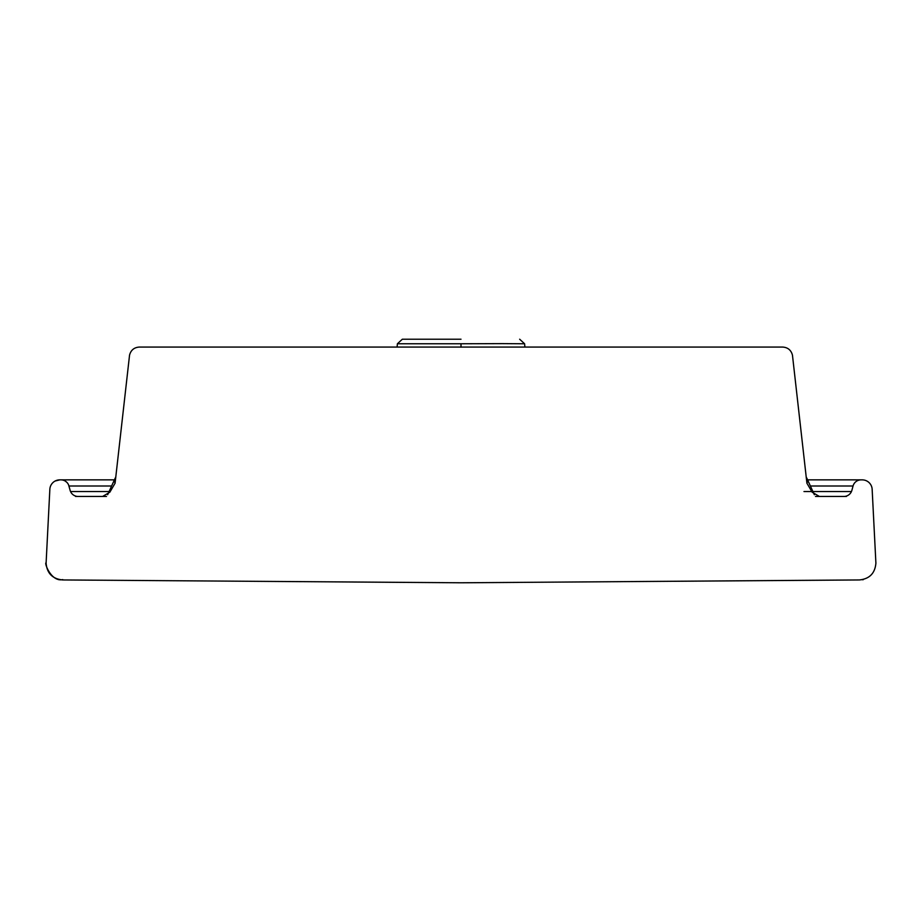 <?xml version="1.0" encoding="UTF-8"?>
<svg xmlns="http://www.w3.org/2000/svg" width="922" height="922" viewBox="0 0 922 922"><rect width="100%" height="100%" fill="white"/><g stroke="black" fill="none" stroke-linecap="round" stroke-linejoin="round"><path stroke-width="1.38" d="M420.697 339.215L429.767 339.215M428.211 347.064L446.018 347.064M475.983 347.064L493.789 347.064M524.895 347.064L524.606 343.768L502.363 343.629L461 343.768L461 347.064M402.349 339.215L397.394 343.768L461 343.768L461 347.168M461 339.215L402.349 339.215L461 339.215M815.509 496.462L819.416 496.462L812.167 492.21L806.911 483.186L792.459 355.189C791.134 350.141 787.884 347.433 782.674 347.064L139.326 347.064C134.116 347.433 130.855 350.141 129.541 355.189L115.089 483.186L109.833 492.198L102.584 496.462L106.491 496.462M819.416 496.462L843.872 496.462A8.298 8.298 0 0 0 851.893 490.308L853.046 486.009A8.298 8.298 0 0 1 861.067 479.866L862.208 479.866A9.958 9.958 0 0 1 872.131 488.948L875.9 563.112C875.036 573.288 869.527 578.901 859.373 579.95L461 582.785L62.627 579.95C52.473 578.889 46.964 573.277 46.1 563.112L49.869 488.948A9.958 9.958 0 0 1 59.792 479.866L60.933 479.866A8.298 8.298 0 0 1 68.954 486.009L70.107 490.308A8.298 8.298 0 0 0 78.128 496.462L102.584 496.462M875.9 563.112L872.131 488.948M806.877 482.229L808.168 481.918L807.868 481.261M843.872 496.462L846.419 496.462M807.66 479.866L861.067 479.866M114.34 479.866L60.933 479.866M55.113 481.03L59.792 479.866M75.581 496.462L78.128 496.462M115.123 482.241L113.832 481.918L114.132 481.261L113.832 481.918M68.585 484.926L70.107 490.308L68.954 486.009L111.458 486.009M803.984 491.541L851.144 491.541M810.542 486.009L853.034 486.009M65.255 481.077L66.81 482.298M70.545 491.541L109.015 491.541M524.606 343.768L519.651 339.215M397.394 343.768L397.105 347.064M862.105 579.708L863.223 579.708M814.345 494.711L806.692 477.861M58.766 579.708L59.895 579.708M107.655 494.711L115.308 477.861M62.765 579.592C51.171 582.185 44.06 562.651 46.1 562.754"/></g></svg>
